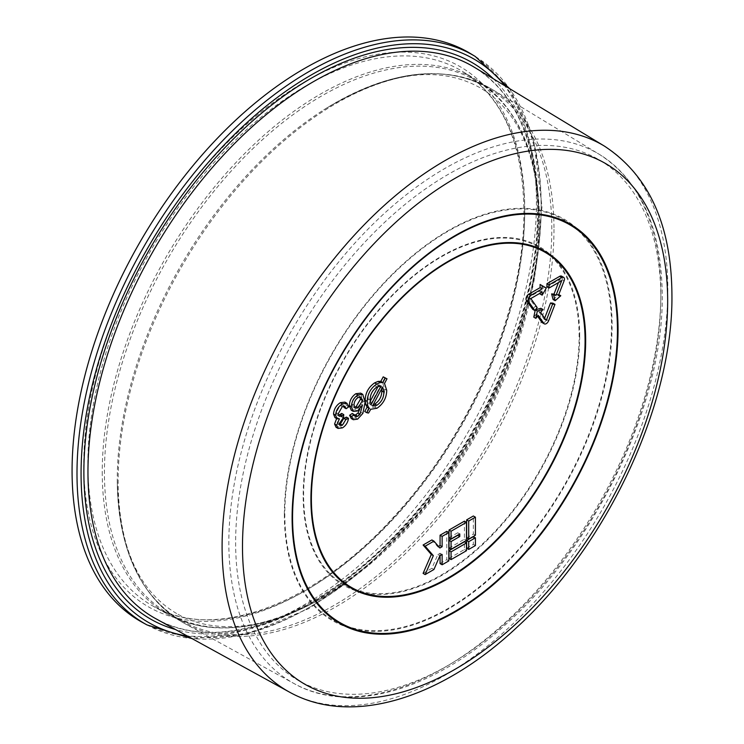 <?xml version="1.0" encoding="UTF-8"?>
<svg xmlns="http://www.w3.org/2000/svg" width="744" height="744" viewBox="0 0 744 744"><rect width="100%" height="100%" fill="white"/><g stroke="black" fill="none" stroke-linecap="round" stroke-linejoin="round"><path stroke-width="0.56" stroke-dasharray="3.72 2.79" d="M470.441 53.559A328.355 189.581 -60 0 1 536.433 202.684A328.355 189.581 -60 0 1 394.432 531.718A328.355 189.581 -60 0 1 142.113 622.244M344.9 402.113L346.704 405.694L344.072 407.517M343.635 406.112L342.798 405.08L340.213 405.48L336.158 412.557L337.255 415.106L338.483 415.319M341.719 413.441L341.45 416.342L337.218 422.387L338.027 424.275L339.357 424.406M346.444 417.105C345.793 421.327 343.784 424.517 340.427 426.675L336.037 427.251M336.641 418.565L337.385 417.682L334.967 417.598M360.701 393.148L363.053 400.979L360.812 412.204L355.548 417.942L351.261 418.537M352.247 413.459L353.195 415.338L354.572 415.561M359.808 409.107L360.422 403.778L355.418 409.795L351.224 410.195M384.936 377.627L382.453 382.286L384.676 389.177C384.49 396.729 381.244 402.681 374.948 407.042L368.717 408.084L366.485 411.869L364.755 411.516M466.655 548.235L473.351 544.366L473.351 536.629M423.094 573.382L431.883 568.314L437.835 554.559L440.067 553.266L440.067 555.638M438.523 546.422L437.835 546.812L431.883 539.939M440.067 563.58L446.772 559.711L446.772 531.337M449.004 558.428L464.423 549.528L464.423 541.79M466.655 537.921L473.351 534.053L473.351 515.992M449.004 548.105L464.423 539.205L464.423 521.153M449.004 537.791L457.718 532.76L457.718 535.131M544.636 318.19L544.208 319.316L538.544 311.262L540.916 308.304M542.264 322.673A3.878 2.241 120 0 0 546.58 319.52L552.932 303.161M533.792 317.167L536.173 314.21L537.577 316.209M532.741 309.337L535.113 306.379L528.77 297.349L540.088 290.811L540.088 293.192M540.088 293.982L544.208 286.858L540.088 284.478M546.952 286.858L559.646 279.53L558.456 282.59M553.108 299.525L558.735 294.54L556.354 294.326L562.018 279.735A3.878 2.241 120 0 0 561.581 276.163M475.416 545.557L473.351 544.366M433.938 569.495L431.883 568.314M439.89 555.74L437.835 554.559M442.131 554.457L440.067 553.266M448.827 560.902L446.772 559.711M439.89 548.003L437.835 546.812M466.479 550.709L464.423 549.528M475.416 535.234L473.351 534.053M466.479 540.395L464.423 539.205M459.773 533.95L457.718 532.76M538.228 315.4L536.173 314.21M546.263 320.497L544.208 319.316M540.6 312.443L538.544 311.262M542.153 292.001L540.088 290.811M530.825 298.539L528.77 297.349M546.263 288.04L544.208 286.858M537.168 307.57L535.113 306.379M561.701 280.711L559.646 279.53M558.409 295.517L556.354 294.326M377.003 408.233L374.948 407.042M370.772 409.274L368.717 408.084M386.731 390.368L384.676 389.177M384.509 383.467L382.453 382.286M368.54 413.05L366.485 411.869M382.593 387.085L380.537 385.894L370.493 404.745L373.144 404.82M372.549 405.936L370.493 404.745M381.653 388.852L380.537 385.894M381.988 388.219L381.477 387.922M370.121 399.937L368.066 398.747L368.959 403.62L370.168 401.351M371.024 404.81L368.959 403.62M378.157 386.359L378.966 384.834L374.93 385.745C370.382 388.973 368.094 393.306 368.066 398.747M381.021 386.024L378.966 384.834M379.505 385.987L377.45 384.797M376.994 386.927L374.93 385.745M357.604 419.132L355.548 417.942M362.867 413.394L360.812 412.204M365.109 402.16L363.053 400.979M357.473 410.986L355.418 409.795M362.477 404.969L360.422 403.778M355.251 416.528L353.195 415.338M359.882 396.905L359.008 395.975L356.051 396.338C353.372 398.226 352.014 400.774 351.977 403.983L353.158 407.07L354.395 407.293M358.106 397.529L356.051 396.338M354.032 405.164L351.977 403.983M348.759 406.875L346.704 405.694M339.441 418.872L337.385 417.682M342.482 427.856L340.427 426.675M339.273 423.578L337.218 422.387M343.124 417.709L341.068 416.528M343.505 417.524L341.45 416.342M338.213 413.748L336.158 412.557M342.268 406.67L340.213 405.48M117.264 479.657A307.281 177.407 120 0 0 334.54 605.105A307.281 177.407 120 0 0 551.816 228.771A307.281 177.407 120 0 0 323.761 109.861A307.281 177.407 120 0 0 117.533 467.065A307.281 177.407 120 0 0 117.264 479.657M493.421 78.827A321.352 185.535 -60 0 1 538.34 209.501A321.352 185.535 -60 0 1 413.125 516.234A321.352 185.535 -60 0 1 175.491 629.508M155.887 618.748A318.441 183.852 120 0 0 400.579 530.956A318.441 183.852 120 0 0 538.303 211.854A318.441 183.852 120 0 0 474.3 67.23C515.452 93.372 536.517 141.193 537.484 210.682C538.507 309.783 484.53 438.011 405.368 524.139C323.026 616.655 218.708 655.399 155.887 618.748M524.743 209.427A311.82 180.029 120 0 0 304.25 82.128A311.82 180.029 120 0 0 83.765 464.033A311.82 180.029 120 0 0 304.25 591.331A311.82 180.029 120 0 0 524.743 209.427M87.839 464.005A308.909 178.355 -60 0 1 223.925 151.823A308.909 178.355 -60 0 1 462.629 71.489A308.909 178.355 -60 0 1 524.706 211.78A308.909 178.355 -60 0 1 391.112 521.339A308.909 178.355 -60 0 1 153.738 606.5A308.909 178.355 -60 0 1 87.839 464.005M475.221 56.451A328.234 189.506 -60 0 1 541.186 205.521A328.234 189.506 -60 0 1 399.23 534.443A328.234 189.506 -60 0 1 147.014 624.932M187.423 636.064A325.323 187.832 120 0 0 421.709 509.742A325.323 187.832 120 0 0 541.148 207.874A325.323 187.832 120 0 0 505.064 85.876M102.244 472.04A308.565 178.151 120 0 0 168.07 614.377A308.565 178.151 120 0 0 405.173 529.309A308.565 178.151 120 0 0 538.619 220.103A308.565 178.151 120 0 0 476.606 79.961A308.565 178.151 120 0 0 238.182 160.202A308.565 178.151 120 0 0 102.244 472.04M539.428 221.368A307.588 177.583 -60 0 1 537.484 255.992A307.588 177.583 -60 0 1 350.954 579.083A307.588 177.583 -60 0 1 104.439 472.505A307.588 177.583 -60 0 1 321.929 95.79A307.588 177.583 -60 0 1 539.428 221.368M553.982 229.282A308.174 177.928 -60 0 1 420.695 538.107A308.174 177.928 -60 0 1 183.889 623.063A308.174 177.928 -60 0 1 118.147 480.903A308.174 177.928 -60 0 1 253.918 169.465A308.174 177.928 -60 0 1 492.044 89.326A308.174 177.928 -60 0 1 553.982 229.282M303.617 495.42A194.807 112.474 -60 0 1 441.369 256.838A194.807 112.474 -60 0 1 579.12 336.362A194.807 112.474 -60 0 1 441.369 574.954A194.807 112.474 -60 0 1 303.617 495.42M579.716 336.102A195.56 112.902 120 0 0 441.443 256.262A195.56 112.902 120 0 0 303.161 495.764A195.56 112.902 120 0 0 441.443 575.605A195.56 112.902 120 0 0 579.716 336.102M611.494 325.5A231.003 133.371 -60 0 1 448.158 608.425A231.003 133.371 -60 0 1 284.812 514.113A231.003 133.371 -60 0 1 448.158 231.198A231.003 133.371 -60 0 1 611.494 325.5M284.348 514.467A231.756 133.808 120 0 0 448.223 609.076A231.756 133.808 120 0 0 612.098 325.24A231.756 133.808 120 0 0 448.223 230.621A231.756 133.808 120 0 0 284.348 514.467M660.877 293.192A305.496 176.375 -60 0 1 528.751 599.32A305.496 176.375 -60 0 1 294.01 683.541A305.496 176.375 -60 0 1 228.845 542.618A305.496 176.375 -60 0 1 363.425 233.886A305.496 176.375 -60 0 1 599.478 154.445A305.496 176.375 -60 0 1 660.877 293.192M235.634 542.59A300.641 173.575 120 0 0 448.223 665.331A300.641 173.575 120 0 0 660.812 297.116A300.641 173.575 120 0 0 448.223 174.375A300.641 173.575 120 0 0 235.634 542.59M604.5 146.159A315.186 181.973 -60 0 1 667.842 289.304A315.186 181.973 -60 0 1 531.532 605.151A315.186 181.973 -60 0 1 289.342 692.041M548.635 320.711L546.58 319.52M564.073 280.925L562.018 279.735M176.579 613.493C138.393 590.931 118.621 546.263 117.264 479.499L117.264 479.703C118.101 549.639 140.309 597.432 183.889 623.063L294.01 683.541C350.201 715.365 435.073 690.162 508.254 622.133C597.72 541.66 663.629 401.909 662.234 295.136C661.574 227.962 640.658 181.071 599.478 154.445L492.044 89.326C444.931 62.942 388.833 69.787 323.761 109.861C386.517 71.963 438.635 64.607 480.094 87.773C518.28 110.335 538.052 155.003 539.409 221.777L539.437 221.266C538.702 153.552 517.759 106.457 476.606 79.961L462.629 71.489C502.526 96.832 522.948 143.211 523.897 210.617C524.883 306.751 472.514 431.157 395.715 514.718C315.828 604.472 214.635 642.044 153.738 606.5L168.07 614.377C216.02 641.3 285.473 627.536 350.954 579.083C310.825 608.071 272.964 623.835 237.373 626.355C214.16 627.815 193.896 623.528 176.579 613.493M509.742 88.713L533.82 140.802L542.004 206.683L534.043 280.841L510.737 358.999L473.677 435.835L425.419 506.097L369.247 565.003L308.965 608.536L248.617 633.693L192.212 638.696M359.008 395.975L361.063 397.157M353.158 407.07L355.223 408.261M338.027 424.275L340.082 425.466M337.255 415.106L339.311 416.287M342.798 405.08L344.853 406.261"/><path stroke-width="1.12" d="M542.153 288.83L530.825 295.368A3.878 2.241 120 0 0 528.082 300.12A3.878 2.241 120 0 0 528.454 301.497L534.797 310.527L532.741 309.337L526.389 300.306A3.878 2.241 120 0 1 526.027 298.93A3.878 2.241 120 0 1 528.77 294.187L540.088 287.649L540.088 284.478L542.153 285.668L542.153 288.83L540.088 287.649M475.221 56.451A328.234 189.506 -60 0 0 221.591 141.806A328.234 189.506 -60 0 0 76.995 473.519A328.234 189.506 -60 0 0 147.014 624.932L142.113 622.244A328.355 189.581 -60 0 1 72.075 470.775A328.355 189.581 -60 0 1 216.727 138.942A328.355 189.581 -60 0 1 470.441 53.559L475.221 56.451L509.742 88.713M346.127 408.707L344.853 406.261L342.268 406.67L338.213 413.748L339.311 416.287L342.073 415.933L343.774 414.631L343.505 417.524L339.273 423.578L340.082 425.466L342.398 425.168L345.867 419.514L348.499 418.295C347.848 422.518 345.839 425.708 342.482 427.856L338.092 428.442L336.632 425.196L339.441 418.872L337.023 418.788L334.967 417.598L333.526 414.055C333.944 409.135 336.214 405.341 340.306 402.69L344.9 402.113L346.955 403.304L348.759 406.875L346.127 408.707L344.072 407.517L343.635 406.112M338.483 415.319L341.719 413.441L343.774 414.631M339.357 424.406L340.343 423.978L343.802 418.323L346.444 417.105L348.499 418.295M338.092 428.442L336.037 427.251L334.577 424.015L336.641 418.565M353.316 419.728L351.261 418.537L349.606 415.282L352.247 413.459L354.302 414.641L355.251 416.528L357.771 416.287L360.022 414.287L362.477 404.969L357.473 410.986L353.288 411.386L351.401 406.782C351.596 401.769 353.763 397.808 357.901 394.906L362.756 394.329L365.109 402.16L362.867 413.394L357.604 419.132L353.316 419.728L351.661 416.473L354.302 414.641M354.572 415.561L357.966 413.106L359.808 409.107M353.288 411.386L351.224 410.195L349.345 405.592C349.541 400.579 351.707 396.617 355.846 393.716L360.701 393.148L362.756 394.329M366.811 412.706L364.755 411.516L367.09 407.135L365.657 404.438L365.164 400.272C365.378 392.944 368.54 387.131 374.66 382.853L378.073 381.402L380.816 381.356L383.216 376.855L387.001 378.808L384.509 383.467L386.731 390.368C386.545 397.919 383.309 403.871 377.003 408.233L370.772 409.274L368.54 413.05L366.811 412.706L369.145 408.326L367.713 405.62L367.22 401.462C367.434 394.125 370.596 388.322 376.715 384.043L380.128 382.593L382.872 382.546L385.271 378.045L387.001 378.808M473.351 536.629L466.655 540.497L466.655 548.235L468.711 549.425L475.416 545.557L475.416 537.819L473.351 536.629M442.131 564.77L448.827 560.902L448.827 532.527L442.131 536.396L442.131 546.71L439.89 548.003L433.938 541.13L431.883 539.939L423.094 545.008L431.288 554.466L423.094 573.382L425.149 574.573L433.938 569.495L439.89 555.74L442.131 554.457L442.131 564.77L440.067 563.58L440.067 555.638M448.827 532.527L446.772 531.337L440.067 535.206L440.067 545.529L438.523 546.422M464.423 541.79L449.004 550.69L449.004 558.428L451.059 559.609L466.479 550.709L466.479 542.971L464.423 541.79M473.351 515.992L466.655 519.861L466.655 537.921L468.711 539.102L475.416 535.234L475.416 517.182L473.351 515.992M464.423 521.153L449.004 530.054L449.004 537.791L451.059 538.972L459.773 533.95L459.773 536.526L457.718 535.336L449.004 540.367L449.004 548.105L451.059 549.295L466.479 540.395L466.479 522.335L464.423 521.153M535.271 309.932L533.792 317.167L535.847 318.358L538.228 315.4L543.883 323.454A3.878 2.241 120 0 0 544.32 323.863A3.878 2.241 120 0 0 548.635 320.711L554.987 304.352L552.932 303.161L550.551 302.957L544.636 318.19M554.987 304.352L552.606 304.138L546.263 320.497L540.6 312.443L542.971 309.495L540.916 308.304L535.392 309.783M537.577 316.209L541.827 322.264A3.878 2.241 120 0 0 542.264 322.673L544.32 323.863M540.088 293.192L540.088 293.982L542.153 295.163L546.263 288.04L542.153 285.668M558.456 282.59L553.982 294.122L551.602 293.908L553.108 299.525L555.164 300.716L560.79 295.731L558.781 294.568M560.79 295.731L558.409 295.517L564.073 280.925A3.878 2.241 120 0 0 563.636 277.354L561.581 276.163A3.878 2.241 120 0 0 559.646 276.359L546.952 283.687L546.952 286.858L549.007 288.04L561.701 280.711L556.038 295.303L553.982 294.122M475.416 537.819L468.711 541.688L466.655 540.497M468.711 541.688L468.711 549.425M442.131 536.396L440.067 535.206M442.131 546.71L440.067 545.529M433.938 541.13L425.149 546.198L423.094 545.008M425.149 546.198L433.343 555.656L431.288 554.466M433.343 555.656L425.149 574.573M466.479 542.971L451.059 551.871L449.004 550.69M451.059 551.871L451.059 559.609M475.416 517.182L468.711 521.051L466.655 519.861M468.711 521.051L468.711 539.102M466.479 522.335L451.059 531.235L449.004 530.054M451.059 531.235L451.059 538.972M459.773 536.526L451.059 541.558L449.004 540.367M451.059 541.558L451.059 549.295M542.971 309.495L537.354 310.992L535.345 309.839M537.354 310.992L535.847 318.358M552.606 304.138L550.551 302.957M534.797 310.527L537.168 307.57L530.825 298.539L542.153 292.001L542.153 295.163M556.038 295.303L553.666 295.098L551.602 293.908M553.666 295.098L555.164 300.716M563.636 277.354A3.878 2.241 120 0 0 561.701 277.549L549.007 284.878L546.952 283.687M549.007 284.878L549.007 288.04M372.549 405.936L376.92 405.238C381.56 401.983 383.858 397.612 383.83 392.116L382.593 387.085L372.549 405.936M371.024 404.81L381.021 386.024L376.994 386.927C372.437 390.163 370.149 394.497 370.121 399.937L371.024 404.81M385.271 378.045L383.216 376.855M382.872 382.546L380.816 381.356M380.128 382.593L378.073 381.402M376.715 384.043L374.66 382.853M367.22 401.462L365.164 400.272M367.713 405.62L365.657 404.438M369.145 408.326L367.09 407.135M373.144 404.82L374.864 404.048C379.505 400.802 381.802 396.422 381.774 390.926L381.653 388.852M376.92 405.238L374.864 404.048M383.83 392.116L381.774 390.926M383.532 389.103L381.988 388.219M370.168 401.351L378.157 386.359M362.477 400.449L361.063 397.157L358.106 397.529C355.427 399.416 354.07 401.965 354.032 405.164L355.223 408.261L358.208 407.824L362.477 400.449L360.422 399.268L359.882 396.905M351.661 416.473L349.606 415.282M357.901 394.906L355.846 393.716M351.401 406.782L349.345 405.592M360.022 414.287L357.966 413.106M357.771 416.287L355.716 415.106M358.208 407.824L356.153 406.633L360.422 399.268M354.395 407.293L356.153 406.633M337.023 418.788L335.581 415.245C336.009 410.316 338.269 406.531 342.361 403.871L340.306 402.69M342.361 403.871L346.955 403.304M335.581 415.245L333.526 414.055M336.632 425.196L334.577 424.015M345.867 419.514L343.802 418.323M342.398 425.168L340.343 423.978M342.073 415.933L340.017 414.752M528.454 301.497L526.389 300.306M175.491 629.508A321.352 185.535 -60 0 1 83.877 471.873A321.352 185.535 -60 0 1 239.68 132.851A321.352 185.535 -60 0 1 493.421 78.827M87.959 471.854A318.441 183.852 120 0 0 155.887 618.748L289.342 692.041A315.186 181.973 -60 0 1 222.103 546.645A315.186 181.973 -60 0 1 360.961 228.12A315.186 181.973 -60 0 1 604.5 146.159L474.3 67.23A318.441 183.852 120 0 0 228.241 150.037A318.441 183.852 120 0 0 87.959 471.854M292.104 517.898A230.482 133.064 -60 0 1 455.077 235.625A230.482 133.064 -60 0 1 618.05 329.713A230.482 133.064 -60 0 1 455.077 611.996A230.482 133.064 -60 0 1 292.104 517.898M617.455 329.983A229.729 132.637 120 0 0 455.012 236.201A229.729 132.637 120 0 0 292.569 517.554A229.729 132.637 120 0 0 455.012 611.336A229.729 132.637 120 0 0 617.455 329.983M585.668 340.575A194.277 112.167 -60 0 1 448.297 578.525A194.277 112.167 -60 0 1 310.918 499.205A194.277 112.167 -60 0 1 448.297 261.265A194.277 112.167 -60 0 1 585.668 340.575M311.383 498.861A193.524 111.73 120 0 0 448.223 577.865A193.524 111.73 120 0 0 585.072 340.845A193.524 111.73 120 0 0 448.223 261.832A193.524 111.73 120 0 0 311.383 498.861M505.064 85.876A325.323 187.832 120 0 0 246.683 122.881A325.323 187.832 120 0 0 81.068 473.5A325.323 187.832 120 0 0 187.423 636.064M667.666 301.069A300.641 173.575 120 0 0 455.077 178.328A300.641 173.575 120 0 0 242.488 546.542A300.641 173.575 120 0 0 455.077 669.284A300.641 173.575 120 0 0 667.666 301.069M543.883 323.454L541.827 322.264M530.825 295.368L528.77 294.187M561.701 277.549L559.646 276.359M604.5 146.159C649.094 175.491 671.562 225.153 671.925 295.136C673.208 404.262 607.234 544.896 516.736 627.499C441.146 698.625 351.401 726.758 289.342 692.041M147.014 624.932L192.212 638.696"/></g></svg>
